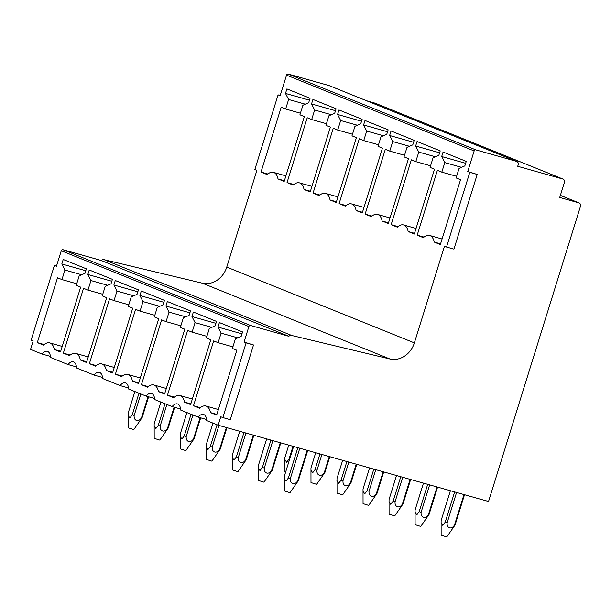 <?xml version="1.0" encoding="UTF-8"?>
<svg xmlns="http://www.w3.org/2000/svg" width="611" height="611" viewBox="0 0 611 611"><rect width="100%" height="100%" fill="white"/><g stroke="black" fill="none" stroke-linecap="round" stroke-linejoin="round"><path stroke-width="0.92" d="M56.518 266.022L54.402 265.418L56.449 266.251L61.276 250.747A1.482 1.283 -68 0 1 62.948 249.685L101.22 260.485A3.742 3.246 -68 0 1 104.122 259.683L202.302 283.176A22.164 19.216 -68 0 0 226.757 267.091L414.365 342.893A22.164 19.216 -68 0 1 389.91 358.978L291.73 335.485L104.122 259.683M54.402 265.418L31.13 340.113L33.185 340.946L30.55 349.4L41.96 354.006L50.453 356.404M280.212 95.476L278.089 94.873L280.136 95.706L286.544 75.13A1.482 1.283 -68 0 1 288.224 74.068L328.962 85.563A2.956 2.566 -68 0 1 329.192 85.639A2.956 2.566 -68 0 1 329.405 85.739M278.089 94.873L254.825 169.568L256.872 170.4L226.757 267.091M460.541 179.703L440.348 244.537L434.192 242.048A17.734 8.806 -74.2 0 0 429.632 235.472A17.734 8.806 -74.2 0 0 423.347 237.664L417.191 235.174L437.377 170.347L441.822 172.142L444.793 162.602L441.684 156.538L443.082 152.024L466.246 161.388L464.841 165.894L459.067 168.369L456.096 177.916L460.541 179.703M441.684 156.538L465.651 163.297M444.793 162.602L461.519 167.322M441.822 172.142L456.6 176.312M417.191 235.174L424.011 237.099M440.562 243.842L434.192 242.048M286.544 75.13L474.151 150.932L467.743 171.508L469.798 172.34L446.534 247.035L444.48 246.202L414.365 342.893M433.039 157.852L430.068 167.391L434.513 169.186L414.319 234.013L408.163 231.531A17.734 8.806 -74.2 0 0 403.604 224.955A17.734 8.806 -74.2 0 0 397.318 227.147L391.155 224.657L411.348 159.83L415.793 161.625L418.764 152.086L415.648 146.021L417.053 141.508L440.218 150.864L438.813 155.377L433.039 157.852M407.01 147.335L404.039 156.874L408.476 158.669L388.291 223.496L382.127 221.014A17.734 8.806 -74.2 0 0 377.575 214.438A17.734 8.806 -74.2 0 0 371.282 216.63L365.126 214.14L385.32 149.313L389.757 151.108L392.728 141.569L389.619 135.497L391.025 130.991L414.189 140.347L412.784 144.86L407.01 147.335M380.981 136.818L378.01 146.357L382.448 148.152L362.254 212.979L356.098 210.49A17.734 8.806 -74.2 0 0 351.539 203.921A17.734 8.806 -74.2 0 0 345.253 206.113L339.097 203.623L359.291 138.796L363.728 140.591L366.699 131.052L363.591 124.98L364.996 120.474L388.153 129.83L386.748 134.344L380.981 136.818M354.953 126.301L351.982 135.841L356.419 137.635L336.226 202.462L330.07 199.973A17.734 8.806 -74.2 0 0 325.51 193.397A17.734 8.806 -74.2 0 0 319.225 195.589L313.069 193.107L333.262 128.279L337.7 130.067L340.671 120.527L337.562 114.463L338.968 109.957L362.124 119.313L360.719 123.827L354.953 126.301M328.917 115.785L325.946 125.324L330.391 127.119L310.197 191.946L304.041 189.456A17.734 8.806 -74.2 0 0 299.482 182.88A17.734 8.806 -74.2 0 0 293.196 185.072L287.04 182.59L307.226 117.755L311.671 119.55L314.642 110.011L311.534 103.946L312.931 99.44L336.096 108.796L334.691 113.302L328.917 115.785M302.888 105.268L299.917 114.807L304.362 116.602L284.168 181.429L278.013 178.939A17.734 8.806 -74.2 0 0 273.453 172.363A17.734 8.806 -74.2 0 0 267.167 174.555L261.004 172.065L281.197 107.238L285.643 109.033L288.613 99.494L285.497 93.43L286.903 88.916L310.067 98.279L308.662 102.785L302.888 105.268M61.276 250.747L248.883 326.557L244.056 342.053L246.103 342.886L222.839 417.58L230.248 419.665L253.512 344.971L246.103 342.886M248.883 326.557A1.482 1.283 -68 0 1 250.556 325.495L62.948 249.685M101.22 260.485L288.827 336.287L250.556 325.495M288.827 336.287A3.742 3.246 -68 0 1 291.73 335.485M446.534 247.035L453.935 249.12L477.206 174.433L467.743 171.508M474.151 150.932A1.482 1.283 -68 0 1 475.832 149.878L288.224 74.068M328.962 85.563L516.57 161.365L475.832 149.878M516.57 161.365A2.956 2.566 -68 0 1 516.799 161.449A2.956 2.566 -68 0 1 518.159 164.886L517.723 166.291L562.784 179.008A2.956 2.566 -68 0 1 563.014 179.084A2.956 2.566 -68 0 1 564.373 182.521L559.722 197.46L578.861 202.86A2.956 2.566 -68 0 1 579.091 202.936A2.956 2.566 -68 0 1 580.45 206.373L488.533 501.486L218.158 425.203L220.792 416.748L222.839 417.58M253.512 344.971L244.056 342.053M563.014 179.084L375.406 103.274A2.956 2.566 -68 0 0 375.177 103.198L366.791 100.83M408.163 231.531L414.533 233.326M391.155 224.657L397.982 226.582M415.793 161.625L430.564 165.795M418.764 152.086L435.49 156.806M415.648 146.021L439.622 152.781M382.127 221.014L388.504 222.809M365.126 214.14L371.954 216.065M389.757 151.108L404.535 155.278M392.728 141.569L409.454 146.289M389.619 135.497L413.594 142.264M356.098 210.49L362.476 212.292M339.097 203.623L345.918 205.548M363.728 140.591L378.507 144.754M366.699 131.052L383.425 135.764M363.591 124.98L387.557 131.747M330.07 199.973L336.44 201.775M313.069 193.107L319.889 195.031M337.7 130.067L352.478 134.237M340.671 120.527L357.397 125.247M337.562 114.463L361.529 121.23M304.041 189.456L310.411 191.251M287.04 182.59L293.86 184.514M311.671 119.55L326.45 123.72M314.642 110.011L331.368 114.731M311.534 103.946L335.5 110.706M278.013 178.939L284.382 180.734M261.004 172.065L267.832 173.99M285.643 109.033L300.413 113.203M288.613 99.494L305.34 104.214M285.497 93.43L309.471 100.189M41.96 354.006A11.823 5.866 -74.2 0 1 47.307 351.325A11.823 5.866 -74.2 0 1 50.56 357.481L67.989 364.523A11.823 5.866 -74.2 0 1 73.335 361.842A11.823 5.866 -74.2 0 1 76.589 368.005L94.018 375.047A11.823 5.866 -74.2 0 1 99.364 372.359A11.823 5.866 -74.2 0 1 102.625 378.522L120.046 385.564A11.823 5.866 -74.2 0 1 125.392 382.883A11.823 5.866 -74.2 0 1 128.654 389.039L146.082 396.081A11.823 5.866 -74.2 0 1 151.421 393.4A11.823 5.866 -74.2 0 1 154.682 399.556L172.111 406.598A11.823 5.866 -74.2 0 1 177.457 403.917A11.823 5.866 -74.2 0 1 180.711 410.073L198.14 417.114A11.823 5.866 -74.2 0 1 203.486 414.434A11.823 5.866 -74.2 0 1 206.739 420.589L218.158 425.203M218.127 342.687L221.098 333.148L217.99 327.084L219.395 322.57L242.559 331.933L241.154 336.44L235.38 338.914L232.409 348.453L236.847 350.248L216.661 415.075L210.497 412.593A17.734 8.806 -74.2 0 0 205.945 406.017A17.734 8.806 -74.2 0 0 199.652 408.209L193.496 405.719L213.69 340.892L218.127 342.687L232.906 346.857M192.098 332.17L195.069 322.631L191.961 316.567L193.366 312.053L216.523 321.409L215.118 325.923L209.352 328.397L206.381 337.936L210.818 339.731L190.624 404.558L184.469 402.076A17.734 8.806 -74.2 0 0 179.909 395.5A17.734 8.806 -74.2 0 0 173.623 397.692L167.467 395.202L187.661 330.375L192.098 332.17L206.877 336.34M166.07 321.653L169.041 312.114L165.932 306.042L167.338 301.536L190.495 310.892L189.089 315.406L183.323 317.88L180.352 327.42L184.789 329.214L164.596 394.042L158.44 391.552A17.734 8.806 -74.2 0 0 153.88 384.983A17.734 8.806 -74.2 0 0 147.595 387.175L141.439 384.686L161.632 319.859L166.07 321.653L180.848 325.823M140.041 311.136L143.012 301.59L139.904 295.525L141.309 291.019L164.466 300.375L163.061 304.889L157.287 307.364L154.316 316.903L158.761 318.698L138.567 383.525L132.411 381.035A17.734 8.806 -74.2 0 0 127.852 374.467A17.734 8.806 -74.2 0 0 121.566 376.651L115.41 374.169L135.596 309.342L140.041 311.136L154.82 315.299M114.013 300.612L116.984 291.073L113.867 285.009L115.273 280.502L138.437 289.858L137.032 294.365L131.258 296.847L128.287 306.386L132.732 308.181L112.539 373.008L106.383 370.518A17.734 8.806 -74.2 0 0 101.823 363.942A17.734 8.806 -74.2 0 0 95.537 366.134L89.374 363.652L109.568 298.817L114.013 300.612L128.791 304.782M87.976 290.095L90.947 280.556L87.839 274.492L89.244 269.978L112.409 279.342L111.003 283.848L105.229 286.33L102.258 295.869L106.696 297.664L86.51 362.491L80.347 360.001A17.734 8.806 -74.2 0 0 75.795 353.425A17.734 8.806 -74.2 0 0 69.501 355.617L63.345 353.127L83.539 288.3L87.976 290.095L102.755 294.265M61.948 279.578L64.919 270.039L61.81 263.975L63.216 259.461L86.372 268.825L84.975 273.331L79.201 275.805L76.23 285.352L80.667 287.139L60.481 351.974L54.318 349.484A17.734 8.806 -74.2 0 0 49.758 342.908A17.734 8.806 -74.2 0 0 43.473 345.1L37.317 342.611L57.51 277.784L61.948 279.578L76.726 283.748M206.64 419.513L198.14 417.114M67.989 364.523L76.49 366.921M94.018 375.047L102.518 377.445M120.046 385.564L128.547 387.962M146.082 396.081L154.575 398.479M172.111 406.598L180.604 408.996M221.098 333.148L237.832 337.868M217.99 327.084L241.964 333.843M210.497 412.593L216.874 414.388M193.496 405.719L200.324 407.644M195.069 322.631L211.796 327.351M191.961 316.567L215.927 323.326M184.469 402.076L190.846 403.871M167.467 395.202L174.288 397.127M169.041 312.114L185.767 316.826M165.932 306.042L189.899 312.809M158.44 391.552L164.81 393.354M141.439 384.686L148.259 386.61M143.012 301.59L159.738 306.31M139.904 295.525L163.87 302.292M132.411 381.035L138.781 382.837M115.41 374.169L122.231 376.093M116.984 291.073L133.71 295.793M113.867 285.009L137.842 291.768M106.383 370.518L112.752 372.313M89.374 363.652L96.202 365.577M90.947 280.556L107.681 285.276M87.839 274.492L111.813 281.251M80.347 360.001L86.724 361.796M63.345 353.127L70.173 355.052M64.919 270.039L81.645 274.759M61.81 263.975L85.777 270.734M54.318 349.484L60.695 351.279M37.317 342.611L44.137 344.535M477.206 174.433L469.798 172.34M148.603 396.791L142.111 417.641L141.561 417.573L148.076 396.646M141.561 417.573C138.865 422.514 133.588 421.048 134.153 415.48L140.851 393.965M142.111 417.641L133.809 429.586L128.165 427.83L128.134 413.204L134.878 391.552M138.98 393.209L132.236 414.854L134.153 415.48M132.236 414.854L129.838 418.039L128.081 415.32M293.005 446.32L289.026 459.09L289.622 459.289M285.551 472.341L284.955 472.066L284.932 457.433L288.766 445.121M289.026 459.09L286.635 462.267L284.879 459.556M174.639 407.308L168.14 428.158L167.59 428.09L174.104 407.163M167.59 428.09C164.894 433.031 159.616 431.565 160.181 425.997L166.879 404.49M168.14 428.158L159.838 440.111L154.193 438.354L154.163 423.721L160.907 402.069M165.008 403.726L158.264 425.378L160.181 425.997M158.264 425.378L155.874 428.555L154.109 425.836M329.818 456.707L324.93 472.395L324.38 472.318L329.291 456.554M324.372 472.334C321.676 477.275 316.406 475.786 316.979 470.233L321.89 454.469M319.943 453.92L315.062 469.607L316.979 470.233M324.93 472.41L316.628 484.34L310.984 482.583L310.961 467.95L315.704 452.72M315.062 469.607L312.664 472.784L310.907 470.073M200.668 417.832L194.168 438.683L193.618 438.606L200.141 417.68M193.618 438.606C190.922 443.548 185.645 442.081 186.21 436.514L192.916 415.006M194.168 438.683L185.866 450.628L180.222 448.871L180.199 434.238L186.935 412.593M191.037 414.243L184.293 435.895L186.21 436.514M184.293 435.895L181.902 439.072L180.146 436.353M356.755 464.307L350.958 482.911L350.409 482.843L356.228 464.154M350.401 482.85C347.705 487.792 342.443 486.303 343.008 480.75L348.828 462.069M346.88 461.519L341.091 480.124L343.008 480.75M350.958 482.927L342.656 494.857L337.02 493.1L336.989 478.466L342.641 460.327M341.091 480.124L338.693 483.309L336.936 480.59M226.902 427.669L220.204 449.2L219.647 449.123L226.375 427.524M219.647 449.123C216.958 454.065 211.673 452.598 212.246 447.038L218.967 425.432M220.204 449.2L211.895 461.145L206.251 459.388L206.228 444.755L212.972 423.11M217.065 424.767L210.321 446.412L212.246 447.038M210.321 446.412L207.931 449.589L206.174 446.87M383.693 471.906L376.995 493.428L376.437 493.36L383.166 471.753M376.429 493.367C373.733 498.309 368.471 496.819 369.036 491.267L375.765 469.668M373.825 469.118L367.119 490.648L369.036 491.267M376.987 493.444L368.693 505.381L363.049 503.624L363.018 488.991L369.579 467.927M367.119 490.648L364.721 493.825L362.965 491.107M253.848 435.276L246.233 459.716L245.683 459.64L253.321 435.124M245.683 459.64C242.987 464.581 237.71 463.123 238.275 457.555L245.912 433.031M246.233 459.716L237.923 471.661L232.287 469.905L232.256 455.271L239.726 431.29M243.965 432.489L236.358 456.929L238.275 457.555M236.358 456.929L233.96 460.106L232.203 457.395M410.638 479.505L403.023 503.945L402.466 503.876L410.103 479.352M402.466 503.892C399.77 508.826 394.5 507.336 395.065 501.784L402.702 477.267M400.763 476.717L393.148 501.165L395.065 501.784M403.016 503.96L394.721 515.898L389.077 514.141L389.047 499.508L396.516 475.526M393.148 501.165L390.757 504.342L388.993 501.623M280.785 442.876L272.262 470.233L271.712 470.157L280.258 442.723M271.712 470.157C269.016 475.098 263.738 473.64 264.303 468.072L272.85 440.63M272.262 470.233L263.96 482.178L258.316 480.422L258.285 465.788L266.663 438.889M270.91 440.088L262.386 467.446L264.303 468.072M262.386 467.446L259.988 470.623L258.232 467.911M437.575 487.104L429.052 514.462L428.494 514.393L437.041 486.959M428.494 514.409C425.798 519.342 420.528 517.853 421.094 512.308L429.64 484.867M427.7 484.317L419.177 511.682L421.094 512.308M429.044 514.477L420.75 526.415L415.106 524.658L415.083 510.025L423.461 483.125M419.177 511.682L416.786 514.859L415.029 512.14M307.723 450.475L298.29 480.75L297.74 480.681L307.196 450.322M297.74 480.681C295.044 485.623 289.767 484.156 290.332 478.589L299.787 448.237M298.29 480.75L289.988 492.695L284.344 490.938L284.314 476.305L293.601 446.488M297.847 447.687L288.415 477.962L290.332 478.589M288.415 477.962L286.017 481.14L284.26 478.428M464.513 494.704L455.08 524.986L454.531 524.91L463.986 494.559M454.523 524.925C451.827 529.867 446.557 528.378 447.13 522.825L456.577 492.466M454.637 491.924L445.205 522.199L447.13 522.825M455.08 524.994L446.778 536.932L441.134 535.175L441.111 520.541L450.399 490.725M445.205 522.199L442.815 525.376L441.058 522.657M389.91 358.978L202.302 283.176M375.177 103.198L562.784 179.008M560.371 195.39L578.861 202.86M442.074 238.985L429.632 235.472M416.045 228.468L403.604 224.955M390.017 217.944L377.575 214.438M363.988 207.427L351.539 203.921M337.959 196.91L325.51 193.397M311.923 186.393L299.482 182.88M285.895 175.876L273.453 172.363M516.799 161.449L329.192 85.639M579.091 202.936L560.371 195.375M218.387 409.53L205.945 406.017M192.358 399.014L179.909 395.5M166.329 388.489L153.88 384.983M140.293 377.972L127.852 374.467M114.265 367.455L101.823 363.942M88.236 356.939L75.795 353.425M62.207 346.422L49.758 342.908"/></g></svg>
